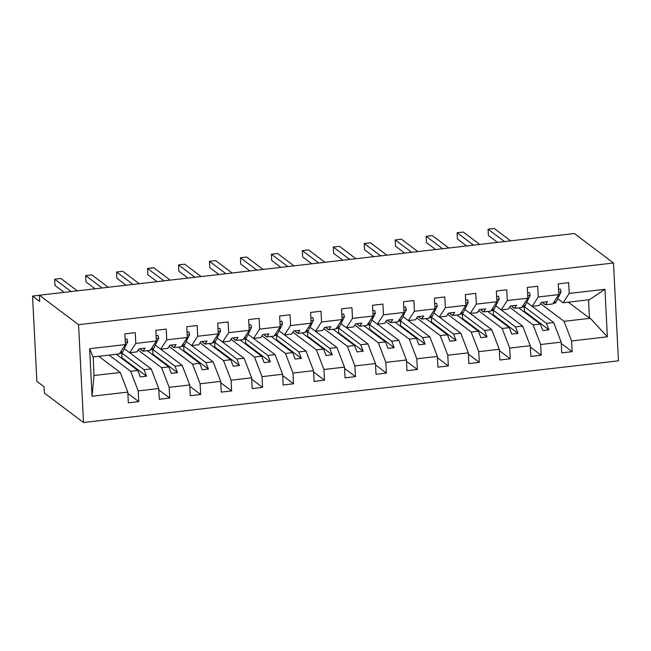 <?xml version="1.0" encoding="UTF-8"?>
<svg xmlns="http://www.w3.org/2000/svg" width="651" height="651" viewBox="0 0 651 651"><rect width="100%" height="100%" fill="white"/><g stroke="black" fill="none" stroke-linecap="round" stroke-linejoin="round"><path stroke-width="0.98" d="M83.515 422.515L44.374 393.033L44.048 386.759L36.871 381.356L32.55 296.075L39.735 301.478L39.418 295.212L78.559 324.694L83.515 422.515L618.45 360.833L613.494 263.012L78.559 324.694M569.202 293.414L604.958 289.288L589.367 299.729L563.107 302.756L569.202 293.414L568.657 282.689L558.257 283.885L558.802 294.61L552.707 303.96L545.53 304.782L547.532 301.706L541.339 302.422L539.337 305.498L532.152 306.328L526.757 302.267L553.651 322.514L546.466 323.344L524.275 306.637M561.276 343.476L572.148 351.662L561.748 352.866L561.203 342.141L553.651 322.514M604.958 289.288L607.367 336.819L571.611 340.945L572.148 351.662M571.611 340.945L564.051 321.317L540.558 303.626M532.152 306.328L538.239 296.978L537.702 286.261L527.302 287.457L527.839 298.182L521.752 307.524L514.567 308.354L516.577 305.278L510.384 305.994L508.382 309.07L501.197 309.892L495.802 305.832L522.696 326.086L515.511 326.916L493.32 310.201M530.313 347.04L541.193 355.234L530.793 356.431L530.248 345.714L522.696 326.086M561.203 342.141L540.647 344.509L541.193 355.234M540.647 344.509L533.096 324.89L509.603 307.191M501.197 309.892L507.284 300.55L506.747 289.825L496.339 291.03L496.884 301.747L490.797 311.097L483.612 311.927L485.613 308.851L479.421 309.559L477.419 312.635L470.242 313.465L464.847 309.404L491.733 329.658L484.556 330.48L462.365 313.774M499.358 350.612L510.238 358.807L499.838 360.003L499.293 349.278L491.733 329.658M530.248 345.714L509.692 348.082L510.238 358.807M509.692 348.082L502.133 328.454L478.64 310.763M470.242 313.465L476.329 304.115L475.783 293.398L465.384 294.594L465.929 305.319L459.834 314.661L452.657 315.491L454.658 312.415L448.466 313.131L446.464 316.207L439.279 317.037L433.892 312.976L460.778 333.222L453.592 334.053L431.41 317.346M468.403 354.177L479.282 362.371L468.875 363.575L468.338 352.85L460.778 333.222M499.293 349.278L478.737 351.646L479.282 362.371M478.737 351.646L471.178 332.026L447.685 314.335M439.279 317.037L445.374 307.687L444.828 296.962L434.429 298.166L434.974 308.891L428.879 318.233L421.702 319.063L423.703 315.987L417.511 316.703L415.509 319.779L408.323 320.601L402.928 316.541L429.823 336.795L422.637 337.625L400.455 320.91M437.448 357.749L448.319 365.943L437.92 367.14L437.374 356.414L429.823 336.795M468.338 352.85L447.782 355.218L448.319 365.943M447.782 355.218L440.222 335.599L416.73 317.9M408.323 320.601L414.418 311.259L413.873 300.534L403.474 301.73L404.011 312.456L397.924 321.806L390.738 322.627L392.748 319.56L386.556 320.268L384.554 323.344L377.368 324.174L371.973 320.113L398.868 340.367L391.682 341.189L369.491 324.483M406.484 361.321L417.364 369.508L406.965 370.712L406.419 359.987L398.868 340.367M437.374 356.414L416.819 358.791L417.364 369.508M416.819 358.791L409.267 339.163L385.774 321.472M377.368 324.174L383.455 314.824L382.918 304.107L372.51 305.303L373.056 316.028L366.969 325.37L359.783 326.2L361.785 323.124L355.601 323.84L353.591 326.916L346.413 327.746L341.018 323.677L367.905 343.931L360.727 344.761L338.536 328.055M375.529 364.885L386.409 373.08L376.009 374.276L375.464 363.559L367.905 343.931M406.419 359.987L385.864 362.355L386.409 373.08M385.864 362.355L378.312 342.735L354.811 325.044M346.413 327.746L352.5 318.396L351.955 307.671L341.555 308.875L342.1 319.592L336.014 328.942L328.828 329.772L330.83 326.696L324.637 327.412L322.636 330.48L315.458 331.31L310.063 327.25L336.949 347.504L329.764 348.334L307.581 331.619M344.574 368.458L355.454 376.652L345.046 377.849L344.509 367.123L336.949 347.504M375.464 363.559L354.909 365.927L355.454 376.652M354.909 365.927L347.349 346.308L323.856 328.609M315.458 331.31L321.545 321.968L321 311.243L310.6 312.439L311.145 323.165L305.05 332.515L297.873 333.336L299.875 330.269L293.682 330.977L291.681 334.053L284.495 334.883L279.108 330.822L305.994 351.076L298.809 351.898L276.626 335.192M313.619 372.03L324.491 380.217L314.091 381.421L313.546 370.696L305.994 351.076M344.509 367.123L323.954 369.499L324.491 380.217M323.954 369.499L316.394 349.872L292.901 332.181M248.145 334.394L275.039 354.64L267.854 355.47L245.663 338.756M282.664 375.594L293.536 383.789L283.136 384.985L282.591 374.268L275.039 354.64M313.546 370.696L292.991 373.064L293.536 383.789M292.991 373.064L285.439 353.444L261.946 335.745M284.495 334.883L290.59 325.533L290.045 314.815L279.645 316.012L280.182 326.737L274.095 336.079L266.91 336.909L268.92 333.833L262.727 334.549L260.725 337.625L253.54 338.455L259.627 329.105L259.09 318.38L248.682 319.584L249.227 330.301L243.14 339.651L235.955 340.481L237.957 337.405L231.772 338.121L229.762 341.189L222.585 342.019L217.19 337.959L244.076 358.213L236.899 359.043L214.708 342.328M251.701 379.167L262.581 387.361L252.181 388.557L251.636 377.832L244.076 358.213M282.591 374.268L262.036 376.636L262.581 387.361M262.036 376.636L254.484 357.008L230.983 339.317M222.585 342.019L228.672 332.677L228.127 321.952L217.727 323.148L218.272 333.873L212.185 343.223L205 344.045L207.002 340.969L200.809 341.685L198.807 344.761L191.63 345.591L186.235 341.531L213.121 361.777L205.944 362.607L183.753 345.901M220.746 382.739L231.626 390.925L221.226 392.13L220.681 381.405L213.121 361.777M251.636 377.832L231.081 380.208L231.626 390.925M231.081 380.208L223.521 360.581L200.028 342.89M191.63 345.591L197.717 336.241L197.172 325.524L186.772 326.721L187.317 337.446L181.222 346.788L174.045 347.618L176.047 344.542L169.854 345.258L167.852 348.334L160.667 349.156L155.28 345.095L182.166 365.349L174.981 366.179L152.798 349.465M189.791 386.303L200.671 394.498L190.263 395.694L189.726 384.977L182.166 365.349M220.681 381.405L200.126 383.773L200.671 394.498M200.126 383.773L192.566 364.153L169.073 346.454M160.667 349.156L166.762 339.814L166.217 329.089L155.817 330.293L156.354 341.01L150.267 350.36L143.09 351.19L145.092 348.114L138.899 348.822L136.897 351.898L129.712 352.728L124.317 348.667L151.211 368.922L144.026 369.744L121.835 353.037M158.836 389.876L169.708 398.07L159.308 399.266L158.763 388.541L151.211 368.922M189.726 384.977L169.17 387.345L169.708 398.07M169.17 387.345L161.611 367.717L138.118 350.026M98.757 356.3L120.248 372.486L93.996 375.513L92.043 396.239L89.635 348.708L93.052 356.951L119.312 353.924L125.399 344.582L89.635 348.708M127.873 393.448L138.753 401.634L128.353 402.839L127.808 392.114L120.248 372.486M158.763 388.541L138.207 390.909L138.753 401.634M138.207 390.909L130.656 371.29L109.156 355.096M156.354 341.01L135.799 343.386L135.262 332.661L124.854 333.857L125.399 344.582M39.418 295.277L32.55 296.075M563.107 302.756L557.72 298.695M253.54 338.455L248.145 334.386M127.808 392.114L92.043 396.239M187.317 337.446L166.762 339.814M218.272 333.873L197.717 336.241M249.227 330.301L228.672 332.677M280.182 326.737L259.627 329.105M311.145 323.165L290.59 325.533M342.1 319.592L321.545 321.968M373.056 316.028L352.5 318.396M404.011 312.456L383.455 314.824M434.974 308.891L414.418 311.259M465.929 305.319L445.374 307.687M496.884 301.747L476.329 304.115M527.839 298.182L507.284 300.55M558.802 294.61L538.239 296.978M518.774 307.866L540.273 324.06L533.096 324.89M542.25 302.316L545.53 304.782M540.273 324.06L542.763 330.513L548.956 329.805L546.466 323.344M487.819 311.438L509.318 327.632L502.133 328.454M511.295 305.889L514.567 308.354M509.318 327.632L511.808 334.085L517.993 333.369L515.511 326.916M456.864 315.011L478.363 331.196L471.178 332.026M480.34 309.453L483.612 311.927M478.363 331.196L480.845 337.657L487.038 336.941L484.556 330.48M425.909 318.575L447.408 334.769L440.222 335.599M449.377 313.025L452.657 315.491M447.408 334.769L449.89 341.222L456.082 340.514L453.592 334.053M394.954 322.147L416.445 338.333L409.267 339.163M418.422 316.598L421.702 319.063M416.445 338.333L418.935 344.794L425.127 344.078L422.637 337.625M363.99 325.712L385.49 341.905L378.312 342.735M387.467 320.162L390.738 322.627M385.49 341.905L387.98 348.366L394.172 347.65L391.682 341.189M333.035 329.284L354.535 345.478L347.349 346.308M356.512 323.734L359.783 326.2M354.535 345.478L357.017 351.931L363.209 351.214L360.727 344.761M302.08 332.856L323.58 349.042L316.394 349.872M325.557 327.307L328.828 329.772M323.58 349.042L326.061 355.503L332.254 354.787L329.764 348.334M271.125 336.421L292.616 352.614L285.439 353.444M294.594 330.871L297.873 333.336M292.616 352.614L295.106 359.067L301.299 358.359L298.809 351.898M240.162 339.993L261.661 356.187L254.484 357.008M263.639 334.443L266.91 336.909M261.661 356.187L264.151 362.64L270.344 361.923L267.854 355.47M209.207 343.565L230.706 359.751L223.521 360.581M232.684 338.015L235.955 340.481M230.706 359.751L233.188 366.212L239.381 365.496L236.899 359.043M178.252 347.129L199.751 363.323L192.566 364.153M201.729 341.58L205 344.045M199.751 363.323L202.233 369.776L208.426 369.068L205.944 362.607M147.297 350.702L168.788 366.895L161.611 367.717M170.765 345.152L174.045 347.618M168.788 366.895L171.278 373.349L177.471 372.632L174.981 366.179M116.334 354.274L137.833 370.46L130.656 371.29M139.81 348.716L143.09 351.19M129.712 352.728L135.799 343.386M137.833 370.46L140.323 376.921L146.516 376.205L144.026 369.744M93.215 356.935L93.996 375.513M607.367 336.819L590.311 318.29L564.051 321.317M590.311 318.29L589.448 318.079L588.52 299.826M568.307 302.154L589.448 318.079M613.494 263.012L574.353 233.53L39.418 295.212M121.086 357.847L122.006 357.749L121.77 353.086M122.006 357.749L146.516 376.205M152.049 354.282L152.961 354.177L152.725 349.514M152.961 354.177L177.471 372.632M183.004 350.71L183.916 350.604L183.68 345.941M183.916 350.604L208.426 369.068M213.959 347.146L214.871 347.04L214.635 342.377M214.871 347.04L239.381 365.496M244.914 343.573L245.834 343.468L245.598 338.805M245.834 343.468L270.344 361.923M275.878 340.001L276.789 339.895L276.553 335.232M276.789 339.895L301.299 358.359M306.833 336.437L307.744 336.331L307.508 331.668M307.744 336.331L332.254 354.787M337.788 332.864L338.699 332.759L338.463 328.096M338.699 332.759L363.209 351.214M368.743 329.292L369.662 329.186L369.426 324.532M369.662 329.186L394.172 347.65M399.706 325.728L400.617 325.622L400.381 320.959M400.617 325.622L425.127 344.078M430.661 322.155L431.572 322.05L431.336 317.387M431.572 322.05L456.082 340.514M461.616 318.583L462.527 318.485L462.291 313.823M462.527 318.485L487.038 336.941M492.571 315.019L493.491 314.913L493.246 310.25M493.491 314.913L517.993 333.369M523.534 311.447L524.446 311.341L524.21 306.678M524.446 311.341L548.956 329.805M71.114 291.558L54.676 279.173L60.86 278.457L77.306 290.842M54.676 279.173L54.993 285.447L64.172 292.356M119.629 353.444L121.289 353.249A16.006 4.158 -96.6 0 0 122.689 351.939L127.694 341.873L127.067 339.049L125.13 339.277M125.277 342.157L127.694 341.873M102.069 287.986L85.631 275.601L91.824 274.893L108.261 287.27M85.631 275.601L85.948 281.875L95.127 288.792M150.584 349.872L152.244 349.685A16.006 4.158 -96.6 0 0 153.652 348.366L158.657 338.308L158.03 335.485L156.085 335.704M141.039 349.644A16.006 4.158 -96.6 0 0 142.52 350.759M156.232 338.585L158.657 338.308M133.032 284.414L116.586 272.037L122.779 271.321L139.216 283.706M116.586 272.037L116.903 278.303L126.082 285.219M181.539 346.308L183.2 346.112A16.006 4.158 -96.6 0 0 184.607 344.802L189.612 334.736L188.985 331.912L187.049 332.14M171.994 346.072A16.006 4.158 -96.6 0 0 173.475 347.186M187.195 335.013L189.612 334.736M163.987 280.85L147.541 268.464L153.734 267.748L170.18 280.133M147.541 268.464L147.858 274.738L157.037 281.647M212.495 342.735L214.163 342.548A16.006 4.158 -96.6 0 0 215.562 341.23L220.567 331.172L219.94 328.348L218.004 328.568M202.949 342.507A16.006 4.158 -96.6 0 0 204.43 343.622M218.15 331.449L220.567 331.172M194.942 277.277L178.504 264.9L184.689 264.184L201.135 276.561M178.504 264.9L178.822 271.166L188.001 278.083M243.458 339.163L245.118 338.976A16.006 4.158 -96.6 0 0 246.517 337.657L251.522 327.599L250.895 324.776L248.959 324.995M233.904 338.935A16.006 4.158 -96.6 0 0 235.393 340.05M249.105 327.876L251.522 327.599M225.897 273.713L209.459 261.328L215.652 260.612L232.09 272.997M209.459 261.328L209.777 267.594L218.956 274.51M274.413 335.599L276.073 335.403A16.006 4.158 -96.6 0 0 277.481 334.093L282.485 324.027L281.859 321.203L279.914 321.431M264.867 335.363A16.006 4.158 -96.6 0 0 266.349 336.486M280.06 324.312L282.485 324.027M256.86 270.141L240.414 257.755L246.607 257.047L263.045 269.424M240.414 257.755L240.732 264.029L249.911 270.938M305.368 332.026L307.028 331.839A16.006 4.158 -96.6 0 0 308.436 330.521L313.44 320.463L312.814 317.639L310.877 317.859M295.823 331.798A16.006 4.158 -96.6 0 0 297.304 332.913M311.015 320.74L313.44 320.463M287.815 266.568L271.369 254.191L277.562 253.475L294.008 265.86M271.369 254.191L271.687 260.457L280.866 267.374M336.323 328.462L337.991 328.267A16.006 4.158 -96.6 0 0 339.391 326.957L344.395 316.891L343.769 314.067L341.832 314.287M326.778 328.226A16.006 4.158 -96.6 0 0 328.259 329.341M341.978 317.167L344.395 316.891M318.77 263.004L302.333 250.619L308.517 249.903L324.963 262.288M302.333 250.619L302.65 256.893L311.829 263.801M367.278 324.89L368.946 324.694A16.006 4.158 -96.6 0 0 370.346 323.384L375.35 313.318L374.724 310.494L372.787 310.722M357.733 324.654A16.006 4.158 -96.6 0 0 359.214 325.777M372.933 313.603L375.35 313.318M349.725 259.432L333.288 247.046L339.48 246.338L355.918 258.716M333.288 247.046L333.605 253.32L342.784 260.229M398.241 321.317L399.901 321.13A16.006 4.158 -96.6 0 0 401.309 319.812L406.314 309.754L405.687 306.93L403.742 307.15M388.696 321.089A16.006 4.158 -96.6 0 0 390.177 322.204M403.889 310.031L406.314 309.754M380.68 255.859L364.243 243.482L370.435 242.766L386.873 255.151M364.243 243.482L364.56 249.748L373.739 256.665M429.196 317.753L430.856 317.558A16.006 4.158 -96.6 0 0 432.264 316.248L437.269 306.182L436.642 303.358L434.705 303.586M419.651 317.517A16.006 4.158 -96.6 0 0 421.132 318.632M434.844 306.458L437.269 306.182M411.644 252.295L395.198 239.91L401.39 239.194L417.836 251.579M395.198 239.91L395.515 246.184L404.694 253.093M460.151 314.181L461.811 313.985A16.006 4.158 -96.6 0 0 463.219 312.675L468.224 302.609L467.597 299.785L465.66 300.013M450.606 313.953A16.006 4.158 -96.6 0 0 452.087 315.068M465.807 302.894L468.224 302.609M442.599 248.723L426.161 236.337L432.345 235.629L448.791 248.007M426.161 236.337L426.478 242.611L435.649 249.52M491.106 310.608L492.774 310.421A16.006 4.158 -96.6 0 0 494.174 309.103L499.179 299.045L498.552 296.221L496.615 296.441M481.561 310.381A16.006 4.158 -96.6 0 0 483.042 311.495M496.762 299.322L499.179 299.045M473.554 245.15L457.116 232.773L463.309 232.057L479.746 244.442M457.116 232.773L457.433 239.039L466.612 245.956M522.069 307.044L523.73 306.849A16.006 4.158 -96.6 0 0 525.129 305.539L530.142 295.473L529.515 292.649L527.57 292.877M512.524 306.808A16.006 4.158 -96.6 0 0 514.005 307.923M527.717 295.749L530.142 295.473M504.509 241.586L488.071 229.201L494.264 228.485L510.701 240.87M488.071 229.201L488.388 235.475L497.567 242.384M553.024 303.472L554.685 303.285A16.006 4.158 -96.6 0 0 556.092 301.966L561.097 291.9L560.47 289.085L558.525 289.304M543.479 303.244A16.006 4.158 -96.6 0 0 544.96 304.359M558.672 292.185L561.097 291.9M120.435 352.199L122.689 351.939M151.398 348.627L153.652 348.366M182.353 345.063L184.607 344.802M213.308 341.49L215.562 341.23M244.263 337.918L246.517 337.657M275.227 334.354L277.481 334.093M306.182 330.781L308.436 330.521M337.137 327.209L339.391 326.957M368.092 323.645L370.346 323.384M399.047 320.072L401.309 319.812M430.01 316.508L432.264 316.248M460.965 312.936L463.219 312.675M491.92 309.363L494.174 309.103M522.875 305.799L525.129 305.539M553.838 302.227L556.092 301.966"/></g></svg>
